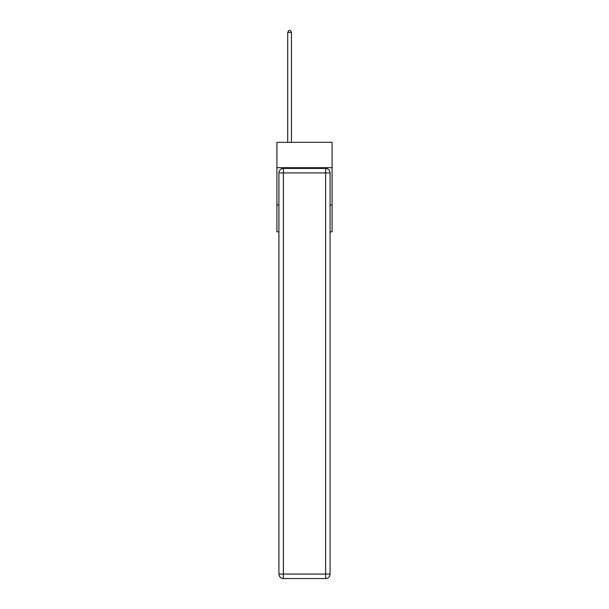 <?xml version="1.0" encoding="UTF-8"?>
<svg xmlns="http://www.w3.org/2000/svg" width="609" height="609" viewBox="0 0 609 609"><rect width="100%" height="100%" fill="white"/><g stroke="black" fill="none" stroke-linecap="round" stroke-linejoin="round"><path stroke-width="0.91" d="M332.088 167.681L332.088 142.331L276.912 142.331L276.912 167.681L332.088 167.681L332.088 231.808L330.078 231.808M278.922 204.967L276.912 204.967L276.912 167.681M332.088 204.967L330.078 204.967M276.912 204.967L276.912 231.808L278.922 231.808M283.398 168.427L325.602 168.427A4.476 4.476 0 0 1 330.078 172.903L330.078 574.074A4.476 4.476 0 0 1 325.602 578.55L283.398 578.55L283.398 574.074L325.602 574.074L325.602 172.903L283.398 172.903L283.398 574.074L278.922 574.074L278.922 172.903L283.398 172.903L283.398 168.427A4.476 4.476 0 0 0 278.922 172.903A4.476 4.476 0 0 1 283.398 168.427M278.922 574.074A4.476 4.476 0 0 0 283.398 578.55A4.476 4.476 0 0 1 278.922 574.074M291.452 142.331L291.452 32.391L287.722 32.391L287.722 142.331M287.722 32.391L288.841 30.45L290.333 30.45L291.452 32.391M325.602 578.55A4.476 4.476 0 0 0 330.078 574.074L325.602 574.074L325.602 578.55M330.078 172.903A4.476 4.476 0 0 0 325.602 168.427L325.602 172.903L330.078 172.903"/></g></svg>
